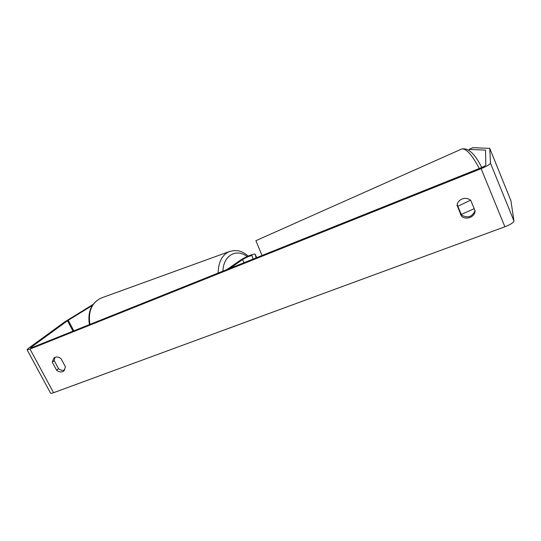 <?xml version="1.0" encoding="UTF-8"?>
<svg xmlns="http://www.w3.org/2000/svg" width="541" height="541" viewBox="0 0 541 541"><rect width="100%" height="100%" fill="white"/><g stroke="black" fill="none" stroke-linecap="round" stroke-linejoin="round"><path stroke-width="0.81" d="M510.846 200.522L489.754 148.383L472.766 147.673L469.074 149.397L485.548 150.127L485.798 165.039C485.52 165.668 483.965 166.574 481.125 167.764L32.034 347.586L30.553 347.904L31.195 347.254L67.49 320.745L92.362 305.455M457.165 204.613L461.52 215.02C467.681 218.456 472.185 217.015 475.032 210.706M64.731 369.997C62.655 370.754 60.585 370.308 58.523 368.644L54.201 360.577L54.972 357.317M52.261 362.132L53.904 357.926L54.986 357.31C57.035 356.627 59.07 357.094 61.086 358.724L65.434 366.872L63.892 370.95C61.66 372.492 59.233 372.249 56.602 370.233L52.261 362.132L54.201 360.577M462.163 198.953C459.302 200.184 457.605 202.246 457.064 205.154L461.392 216.136C465.984 220.458 474.842 217.13 475.113 210.916L470.738 200.346C468.181 198.331 465.321 197.864 462.163 198.953M457.131 204.782L457.01 205.648M510.914 200.684L513.95 220.971C513.592 222.588 510.569 224.522 504.881 226.767L53.573 392.712C51.679 393.395 50.658 393.503 50.502 393.057L27.104 349.797M489.761 148.444L490.477 163.166C489.95 164.417 486.832 166.236 481.111 168.636L29.998 349.073L27.05 349.702L28.355 348.39L64.812 321.834L93.011 304.502M469.074 149.397L468.919 150.256M461.52 215.02L461.392 216.136M58.523 368.644L56.602 370.233M470.575 200.211L457.855 206.263M256.136 257.854L255.156 254.324C255.136 252.965 244.573 257.232 240.211 260.343L226.807 269.594M252.999 259.112L252.16 255.731C250.361 255.575 247.156 256.86 242.544 259.599L229.857 268.377M504.881 226.767L481.111 168.636M53.573 392.712L29.998 349.073M73.819 330.855L68.234 320.252M72.988 331.187L67.49 320.745M31.486 347.789L31.195 347.254M485.561 150.682L485.297 150.026M513.95 220.971L490.477 163.166M89.941 324.397C87.994 311.501 91.74 302.71 101.187 298.023C91.334 303.001 87.419 311.859 89.434 324.6M230.108 251.288L229.195 251.619C222.081 254.892 218.402 262.04 218.158 273.056M222.946 271.142C223.305 255.359 236.397 248.123 247.122 256.576M256.718 257.624L255.156 254.324M244.018 262.703L242.544 259.599M479.306 168.494C472.043 154.854 466.207 148.342 461.798 148.964L255.886 240.684L262.054 255.487M489.754 148.383L510.893 200.61M248.339 256.042C243.146 252.289 239.183 248.901 229.195 251.619L101.187 298.023M461.27 214.432L474.2 208.698M461.798 148.964C468.33 147.679 474.978 153.86 481.74 167.514"/></g></svg>
